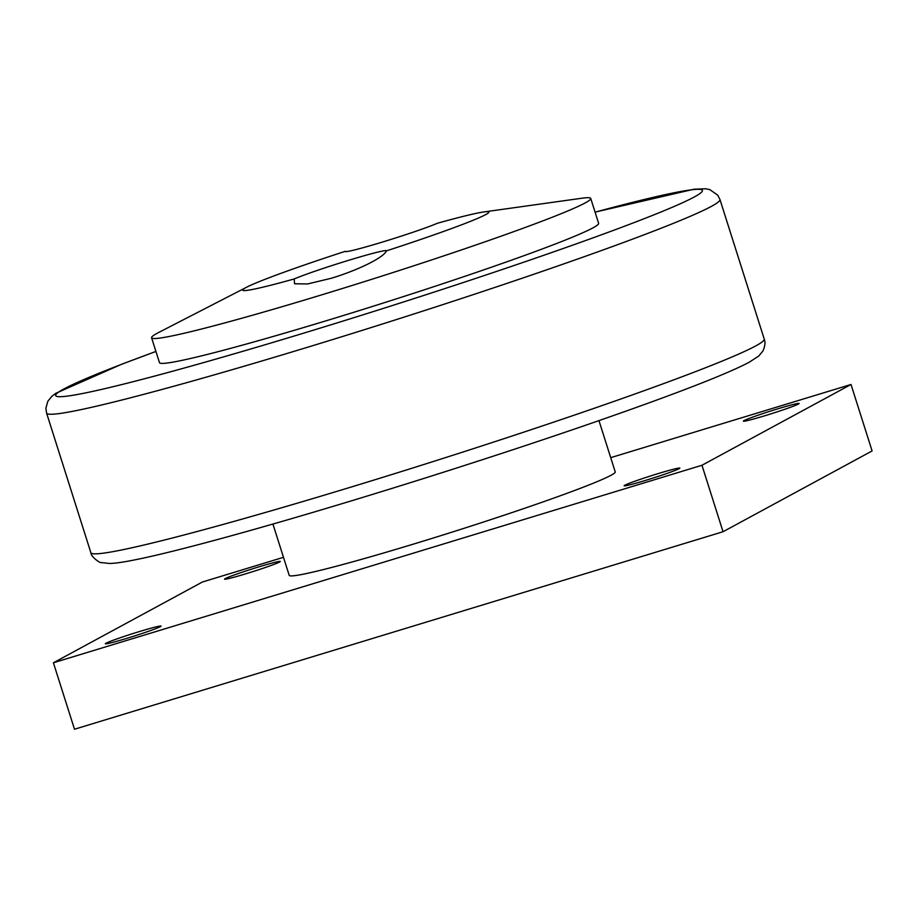 <?xml version="1.0" encoding="UTF-8"?>
<svg xmlns="http://www.w3.org/2000/svg" width="918" height="918" viewBox="0 0 918 918"><rect width="100%" height="100%" fill="white"/><g stroke="black" fill="none" stroke-linecap="round" stroke-linejoin="round"><path stroke-width="1.38" d="M283.478 557.318L202.465 581.989L53.405 662.773L74.496 729.236L723.04 531.729L872.1 450.945L851.02 384.481L610.711 457.657M723.04 531.729L701.96 465.265L851.02 384.481M53.405 662.773L701.96 465.265M645.767 480.321A29.238 1.377 162.4 0 1 624.137 485.783A29.238 1.377 162.4 0 1 658.252 473.562A29.238 1.377 162.4 0 1 679.871 468.1A29.238 1.377 162.4 0 1 645.767 480.321M246.173 573.693A29.238 1.377 162.4 0 1 224.554 579.155A29.238 1.377 162.4 0 1 258.658 566.934A29.238 1.377 162.4 0 1 280.288 561.472A29.238 1.377 162.4 0 1 246.173 573.693M126.925 638.32A29.238 1.377 162.4 0 1 105.306 643.782A29.238 1.377 162.4 0 1 139.41 631.561A29.238 1.377 162.4 0 1 161.04 626.099A29.238 1.377 162.4 0 1 126.925 638.32M765.015 415.693A29.238 1.377 162.4 0 1 743.385 421.155A29.238 1.377 162.4 0 1 777.5 408.923A29.238 1.377 162.4 0 1 799.119 403.472A29.238 1.377 162.4 0 1 765.015 415.693M598.961 420.616L615.232 471.909A171.023 8.055 162.4 0 1 415.693 543.422A171.023 8.055 162.4 0 1 289.193 575.334L272.921 524.04M590.733 198.46L598.628 223.338A230.361 10.855 162.4 0 1 593.074 227.813A230.361 10.855 162.4 0 1 355.932 311.627A230.361 10.855 162.4 0 1 159.48 362.644L151.585 337.767A230.361 10.855 -17.6 0 0 348.037 286.749A230.361 10.855 -17.6 0 0 585.179 202.935A230.361 10.855 -17.6 0 0 590.733 198.46A230.361 10.855 -17.6 0 0 581.863 198.231L483.889 211.943A129.14 6.082 162.4 0 1 386.421 250.878L386.398 250.924C383.644 257.786 357.228 270.431 331.295 278.269L307.576 283.96L294.552 283.777L294.196 278.957A129.14 6.082 162.4 0 1 245.783 287.655A129.14 6.082 162.4 0 1 246.667 287.196A129.14 6.082 162.4 0 1 345.122 251.36L346.855 251.555M246.667 287.196L158.699 332.465A230.361 10.855 -17.6 0 0 157.139 333.291A230.361 10.855 -17.6 0 0 151.585 337.767M345.122 251.36A50.605 2.387 162.4 0 0 345.191 251.566A50.605 2.387 162.4 0 0 382.542 242.031A50.605 2.387 162.4 0 0 437.335 223.281A129.14 6.082 162.4 0 1 483.889 211.943M294.196 278.957A50.605 2.387 162.4 0 1 349.001 260.207A50.605 2.387 162.4 0 1 386.421 250.878M155.922 351.433L121.497 364.308L55.883 393.26L52.096 396.094L47.851 401.2L45.9 408.223L46.589 413.089A353.223 16.639 -17.6 0 0 307.84 347.165A353.223 16.639 -17.6 0 0 711.439 206.355A353.223 16.639 -17.6 0 0 719.953 199.481L717.738 195.167L709.775 189.59L705.575 188.764L693.939 189.234L595.071 212.127M595.082 212.161A339.258 15.985 162.4 0 1 694.249 197.003A339.258 15.985 162.4 0 1 306.612 332.259A339.258 15.985 162.4 0 1 67.163 396.128A339.258 15.985 162.4 0 1 155.922 351.468M719.953 199.481L764.224 339.063A353.223 16.639 162.4 0 1 755.709 345.925A353.223 16.639 162.4 0 1 352.122 486.747A353.223 16.639 162.4 0 1 90.859 552.67L46.589 413.089M764.224 339.063C765.509 342.093 765.084 346.075 762.938 350.997L758.658 356.115L748.881 362.426C727.549 373.557 682.981 391.068 615.175 414.947C541.528 440.904 446.332 471.955 359.167 498.485C262.777 527.861 178.723 550.949 136.966 559.429C125.284 561.873 116.276 563.227 109.908 563.503L100.991 562.539C100.808 563.606 90.974 557.054 90.859 552.67"/></g></svg>
